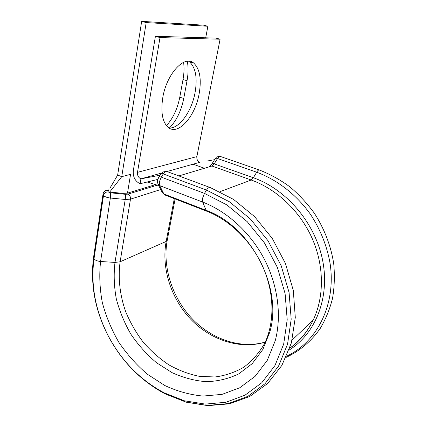 <?xml version="1.0" encoding="UTF-8"?>
<svg xmlns="http://www.w3.org/2000/svg" width="427" height="427" viewBox="0 0 427 427"><rect width="100%" height="100%" fill="white"/><g stroke="black" fill="none" stroke-linecap="round" stroke-linejoin="round"><path stroke-width="0.64" d="M162.735 97.927C160.637 112.397 162.463 122.234 168.211 127.427C178.139 135.93 195.171 116.55 199.126 93.913C201.667 79.123 199.847 68.827 193.661 63.025C184.395 54.672 166.439 74.063 162.735 97.927M168.953 127.967C179.089 129.05 191.675 111.548 195.059 92.648C197.562 77.89 195.683 67.599 189.423 61.792L188.579 61.226M159.997 37.576L137.499 172.343C137.259 175.412 138.391 177.589 140.905 178.865L140.072 183.754C135.076 181.203 132.818 176.863 133.293 170.741L155.407 36.284L159.997 37.576L220.097 39.225L196.868 156.608C196.58 159.308 197.573 161.203 199.847 162.292L193.079 164.192L203.951 168.105M155.407 36.284L215.966 38.11L220.097 39.225M160.152 175.193L140.905 178.865L161.769 172.999M140.072 183.754L157.798 179.42M108.501 190.319L109.024 191.792L109.707 192.065L122.896 193.372L127.497 193.132L155.818 184.539M207.89 26.266L146.189 22.583L141.668 21.35L203.812 25.193L207.89 26.266L205.697 37.8M187.298 61.28C188.414 67.146 188.328 73.625 187.037 80.724L183.754 98.472C181.245 110.887 176.468 120.729 169.428 127.988M183.594 62.331C184.32 67.647 184.128 73.369 183.023 79.502L179.788 97.212C177.467 108.917 173.02 118.396 166.445 125.661M141.668 21.35L117.649 175.081L121.748 176.666L130.566 174.328L127.497 193.132M146.189 22.583L121.748 176.666L109.707 192.065M109.931 188.28L117.649 175.081M209.678 187.368L167.678 171.777C166.402 170.912 164.95 171.633 163.317 173.933L206.519 190.084L229.368 201.752L250.318 218.934L267.991 240.711L281.201 265.765L289.079 292.5L291.193 319.199L287.547 344.21L278.575 366.083L265.028 383.708L247.895 396.336L228.258 403.595L207.239 405.426L185.873 402.047L165.126 393.875L186.188 402.191L207.965 405.65L229.523 403.814L249.806 396.427L267.665 383.489L281.884 365.389L291.363 342.956L295.292 317.458L293.306 290.435L285.471 263.534L272.282 238.426L254.599 216.638L233.59 199.441L210.602 187.715C209.476 186.893 208.114 187.683 206.519 190.084L204.464 193.394L161.235 177.114L159.426 181.683L159.698 185.612L158.022 184.106M108.944 190.026L107.673 190.554C105.202 190.543 103.676 191.659 103.088 193.911L103.142 193.319C102.971 192.807 103.729 191.867 105.421 190.506M103.067 193.826L93.732 256.195L94.047 258.532C90.556 284.633 95.248 310.322 108.116 335.606L108.004 335.521C121.594 361.279 140.632 380.729 165.126 393.875L164.117 392.819C140.093 379.902 121.428 360.836 108.116 335.606C121.449 360.874 140.115 379.945 164.117 392.819L184.432 400.809L205.339 404.097L225.888 402.277L245.061 395.146L261.772 382.768L274.967 365.512L283.683 344.114L287.2 319.668L285.103 293.573L277.385 267.451L264.484 242.968L247.228 221.672L226.774 204.848L204.464 193.394L202.606 198.101L202.676 202.067L159.698 185.612L163.899 193.991L164.539 194.845L165.809 195.336M107.673 190.554L108.148 191.91C105.666 191.894 104.135 193.02 103.542 195.278L94.047 258.532C94.783 260.112 96.956 261.1 100.569 261.489C99.123 274.951 99.71 288.652 102.32 302.588C106.029 316.412 111.527 329.623 118.797 342.224C126.974 354.25 136.48 364.904 147.32 374.185L164.849 385.538C177.306 391.329 190.036 394.836 203.038 396.059L222.04 394.377L239.728 387.775L255.116 376.336L267.238 360.425L275.234 340.735C281.863 315.831 277.94 285.263 264.132 258.815C250.222 232.416 227.153 211.472 202.676 202.067L206.14 210.362C250.67 225.942 283.106 287.595 269.811 332.051L262.851 349.467L252.24 363.633L238.709 373.924C228.52 378.77 217.69 381.359 206.225 381.69C194.664 380.745 183.322 377.756 172.193 372.712L156.522 362.731C146.819 354.527 138.311 345.075 130.993 334.368C124.503 323.143 119.613 311.363 116.336 299.033C114.057 286.608 113.609 274.401 114.986 262.424L125.223 199.468L110.347 198.037C106.617 197.546 104.348 196.628 103.542 195.278L103.088 193.911L93.657 256.91C90.102 283.544 94.885 309.751 108.004 335.521C94.901 309.874 90.113 283.64 93.636 256.808M167.165 171.478L193.079 164.192M137.499 172.343L196.868 156.608M162.223 192.444L163.899 193.991L206.14 210.362L206.689 211.194C230.302 220.231 252.357 242.12 263.566 268.455C274.71 294.865 274.369 323.378 264.585 343.5C259.018 353.076 252.074 360.986 243.758 367.231C234.85 372.403 225.264 375.653 215.005 376.982L199.372 376.342C188.857 374.185 178.689 370.353 168.862 364.85C159.404 358.504 150.827 350.909 143.12 342.07C136.048 332.665 130.235 322.55 125.687 311.721C119.864 295.196 117.905 278.014 120.12 261.778L114.986 262.424L100.569 261.489L110.347 198.037C110.668 195.657 110.694 193.917 110.417 192.817L125.244 194.285L127.876 194.146L157.371 185.126M265.258 342.08C240.23 349.889 210.922 340.186 190.965 319.471C171.035 298.66 161.203 268.145 166.167 241.442L120.12 261.778L130.486 199.158L125.223 199.468C125.554 197.103 125.565 195.374 125.244 194.285M167.299 239.995L167.176 240.625L166.167 241.442L174.301 198.63M160.755 189.529L130.486 199.158C130.662 196.82 129.792 195.15 127.876 194.146M157.579 180.381C157.253 181.069 157.435 182.377 158.123 184.304L162.345 192.694L164.539 194.845L207.816 211.637M286.058 357.404C299.546 351.165 311.331 341.306 320.298 328.336C325.721 319.182 329.804 309.164 332.548 298.292C334.453 287.067 334.843 275.532 333.722 263.689C330.968 245.909 324.29 228.562 314.277 213.116C307.05 203.22 298.873 194.429 289.736 186.738C280.187 179.794 270.179 174.264 259.712 170.149C258.906 169.578 257.892 170.261 256.67 172.204C277.23 179.783 296.439 194.632 310.45 214.295C320.421 229.432 327.173 246.427 330.146 263.817C336.177 304.803 316.919 342.155 286.586 356.225M259.088 169.935L220.818 156.608C219.9 156.004 218.811 156.64 217.562 158.513L256.67 172.204L253.376 177.755C286.581 189.369 315.441 223.252 322.695 260.673C329.991 298.121 315.297 333.967 289.052 350.124M212 163.792L215.053 158.919C215.267 158.187 216.105 158.049 217.562 158.513L214.21 163.872L253.376 177.755L251.22 180.013C276.728 189.118 300.133 211.21 312.26 238.624C324.296 266.074 324.301 297.064 313.13 320.229C307.403 331.864 299.615 341.162 289.757 348.122M210.426 165.884L211.712 164.256C211.92 163.53 212.753 163.402 214.21 163.872L211.947 166.018L251.22 180.013L219.926 191.696M209.022 166.589L211.947 166.018L178.854 175.929M159.036 176.895L160.776 174.243C160.926 173.506 161.774 173.405 163.317 173.933L161.235 177.114C159.693 176.581 158.844 176.677 158.7 177.402L157.643 180.029M108.148 191.91L110.417 192.817M187.037 80.724L183.023 79.502M183.754 98.472L179.788 97.212M189.423 61.792L193.661 63.025M158.785 185.628L147.187 182.014M214.584 159.666L207.095 161.048M265.268 342.054C240.737 349.313 211.578 339.294 191.798 318.355C172.012 297.341 162.431 266.816 167.176 240.625L175.113 198.95M289.693 348.315C299.642 341.376 307.451 332.014 313.13 320.229L292.148 339.993M109.872 188.232L112.077 184.549M107.289 189.924L109.034 189.866M215.373 158.433C217.22 157.259 214.423 157.173 220.038 156.367M161.139 173.714C163.408 172.134 160.589 172.182 166.487 171.403"/></g></svg>
